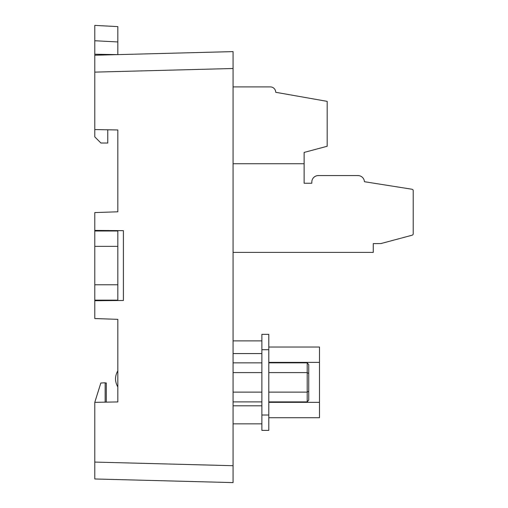 <?xml version="1.0" encoding="UTF-8"?>
<svg xmlns="http://www.w3.org/2000/svg" width="508" height="508" viewBox="0 0 508 508"><rect width="100%" height="100%" fill="white"/><g stroke="black" fill="none" stroke-linecap="round" stroke-linejoin="round"><path stroke-width="0.76" d="M117.824 246.361L117.824 284.772L94.78 284.772L94.78 246.361L117.824 246.361L117.824 230.994L94.78 230.994L94.78 246.361M94.78 284.772L94.78 300.139L117.824 300.139L117.824 284.772M268.789 402.342L319.494 402.342L319.494 417.709L268.789 417.709M94.78 300.139L94.78 318.541L117.824 319.341L117.824 401.93L94.78 402.336L94.78 462.083L233.064 465.703L233.064 482.6L94.78 478.98L94.78 462.083M117.824 300.52L117.824 300.139M117.824 230.994L117.824 230.607M106.223 129.762L117.824 129.965L117.824 211.785L94.78 212.592L94.78 230.994M233.064 51.606L233.064 68.497L94.78 72.123L94.78 55.226L233.064 51.606L233.064 482.6M94.78 72.123L94.78 136.881L100.927 143.027L107.759 143.027L107.759 129.794M105.156 402.152L105.156 382.784L100.832 383.013L94.78 402.336M105.156 383.013L106.299 382.956L106.299 402.133L117.824 401.93M117.824 129.965L94.78 129.565M106.299 230.511L106.299 230.994M106.299 300.622L106.299 300.139M106.299 230.607L108.604 230.53M106.299 300.52L108.604 300.603M94.78 300.723L123.406 300.476L123.406 230.657L94.78 230.41M117.824 370.789C114.776 376.187 114.776 381.584 117.824 386.975M117.824 26.607L117.824 41.954L94.78 40.742L94.78 25.4L117.824 26.607M94.78 55.226L94.78 54.223L117.824 54.623L117.824 41.954M94.78 54.223L94.78 25.4M261.874 349.714L261.874 334.353L268.789 334.353L268.789 349.714L261.874 349.714L261.874 415.017L268.789 415.017L268.789 430.384L261.874 430.384L261.874 415.017M268.789 349.714L268.789 415.017M268.789 401.885L307.2 401.885L307.2 362.852L268.789 362.852M268.789 372.605L307.2 372.605L308.737 373.494L308.737 400.107L307.2 401.885M268.789 392.125L307.2 392.125L308.737 391.236M307.2 362.852L308.737 364.623L308.737 373.494M261.874 372.605L233.064 372.605M261.874 362.852L233.064 362.852M261.874 401.885L233.064 401.885M261.874 392.125L233.064 392.125M261.874 340.881L233.064 340.881M261.874 423.85L233.064 423.85M268.789 347.028L319.494 347.028L319.494 362.395L268.789 362.395M319.494 402.342L319.494 362.395M233.064 86.906L270.326 86.906A5.378 5.378 0 0 1 275.704 92.285L327.177 101.359L327.177 146.253L304.127 152.425L304.127 183.248L311.81 183.248L311.81 182.093A6.528 6.528 0 0 1 318.345 175.565L357.918 175.565A6.528 6.528 0 0 1 364.439 181.712L411.925 189.23A1.537 1.537 0 0 1 413.22 190.748L413.22 233.731A1.537 1.537 0 0 1 412.083 235.217L380.956 243.554L373.272 243.605L373.272 252.387L233.064 252.387L373.272 252.387M319.494 175.565L357.911 175.565M304.127 163.735L233.064 163.735M261.874 405.822L233.064 405.822M261.874 353.574L233.064 353.574"/></g></svg>
